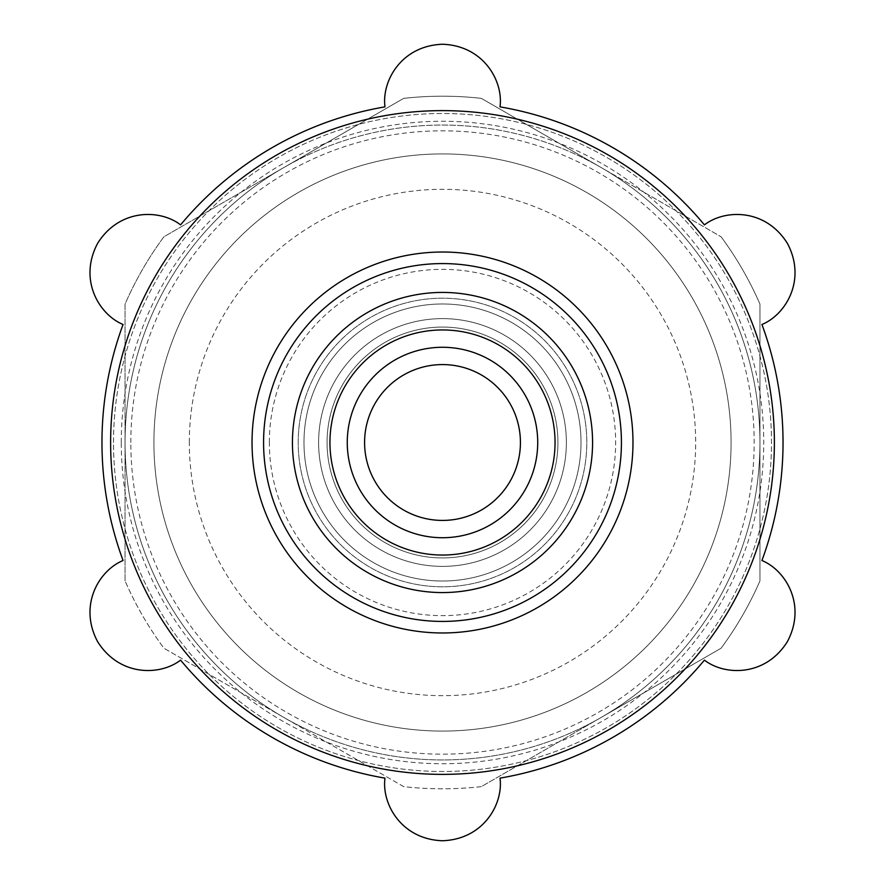 <?xml version="1.0" encoding="UTF-8"?>
<svg xmlns="http://www.w3.org/2000/svg" width="885" height="885" viewBox="0 0 885 885"><rect width="100%" height="100%" fill="white"/><g stroke="black" fill="none" stroke-linecap="round" stroke-linejoin="round"><path stroke-width="0.66" stroke-dasharray="4.42 3.32" d="M125.05 580.903L125.05 304.097A346.3 346.3 0 0 1 163.913 236.782L403.637 98.379A346.3 346.3 0 0 1 481.363 98.379L721.087 236.782A346.3 346.3 0 0 1 759.95 304.097L759.95 580.903A346.3 346.3 0 0 1 721.087 648.218L481.363 786.621A346.3 346.3 0 0 1 403.637 786.621L163.913 648.218A346.3 346.3 0 0 1 125.05 580.903A346.3 346.3 0 0 0 163.913 648.218L283.775 717.414A317.449 317.449 0 0 1 283.775 167.586A317.449 317.449 0 0 1 759.95 442.5A317.449 317.449 0 0 1 283.775 717.414A317.449 317.449 0 0 1 283.775 167.586L163.913 236.782A346.3 346.3 0 0 0 125.05 304.097L125.05 580.903M721.087 236.782A346.3 346.3 0 0 1 759.95 304.097L759.95 442.5A317.449 317.449 0 0 1 601.225 717.414L721.087 648.218A346.3 346.3 0 0 0 759.95 580.903L759.95 442.5A317.449 317.449 0 0 0 601.225 167.586L481.363 98.379A346.3 346.3 0 0 0 403.637 98.379L283.775 167.586A317.449 317.449 0 0 1 601.225 167.586L721.087 236.782M481.363 786.621A346.3 346.3 0 0 1 403.637 786.621L283.775 717.414A317.449 317.449 0 0 0 601.225 717.414L481.363 786.621M384.986 106.864C381.512 81.453 401.093 45.743 442.389 44.25C483.885 45.644 503.454 81.398 500.014 106.864A340.537 340.537 0 0 1 704.416 224.879C724.682 209.159 765.392 208.263 787.34 243.286C806.888 279.903 785.703 314.739 761.93 324.485A340.537 340.537 0 0 1 761.93 560.515C785.67 570.206 806.799 605.019 787.451 641.536C765.503 676.771 724.749 675.841 704.416 660.121A340.537 340.537 0 0 1 500.014 778.136C503.488 803.547 483.907 839.257 442.611 840.75C401.115 839.356 381.546 803.602 384.986 778.136A340.537 340.537 0 0 1 180.584 660.121C160.318 675.841 119.608 676.737 97.66 641.714C78.112 605.097 99.297 570.261 123.07 560.515A340.537 340.537 0 0 1 123.07 324.485C99.33 314.794 78.201 279.981 97.549 243.464C119.497 208.229 160.251 209.159 180.584 224.879A340.537 340.537 0 0 1 384.986 106.864M110.625 442.5A331.875 331.875 0 0 1 753.81 327.483A331.875 331.875 0 0 1 500.921 769.198A331.875 331.875 0 0 1 110.625 442.5M153.913 442.5A288.587 288.587 0 0 1 586.788 192.576A288.587 288.587 0 0 1 586.788 692.424A288.587 288.587 0 0 1 153.913 442.5A288.587 288.587 0 0 1 586.788 192.576A288.587 288.587 0 0 1 586.788 692.424A288.587 288.587 0 0 1 153.913 442.5A288.587 288.587 0 0 1 586.788 192.576A288.587 288.587 0 0 1 586.788 692.424A288.587 288.587 0 0 1 153.913 442.5A288.587 288.587 0 0 1 586.788 192.576A288.587 288.587 0 0 1 586.788 692.424A288.587 288.587 0 0 1 153.913 442.5A288.587 288.587 0 0 1 586.788 192.576A288.587 288.587 0 0 1 586.788 692.424A288.587 288.587 0 0 1 153.913 442.5M298.212 442.5A144.288 144.288 0 0 1 514.65 317.538A144.288 144.288 0 0 1 514.65 567.462A144.288 144.288 0 0 1 298.212 442.5A144.288 144.288 0 0 1 514.65 317.538A144.288 144.288 0 0 1 514.65 567.462A144.288 144.288 0 0 1 298.212 442.5A144.288 144.288 0 0 1 514.65 317.538A144.288 144.288 0 0 1 514.65 567.462A144.288 144.288 0 0 1 298.212 442.5A144.288 144.288 0 0 1 514.65 317.538A144.288 144.288 0 0 1 514.65 567.462A144.288 144.288 0 0 1 298.212 442.5A144.288 144.288 0 0 1 514.65 317.538A144.288 144.288 0 0 1 514.65 567.462A144.288 144.288 0 0 1 298.212 442.5M327.063 442.5A115.437 115.437 0 0 1 500.213 342.528A115.437 115.437 0 0 1 500.213 542.472A115.437 115.437 0 0 1 327.063 442.5A115.437 115.437 0 0 1 500.213 342.528A115.437 115.437 0 0 1 500.213 542.472A115.437 115.437 0 0 1 327.063 442.5A115.437 115.437 0 0 1 500.213 342.528A115.437 115.437 0 0 1 500.213 542.472A115.437 115.437 0 0 1 327.063 442.5A115.437 115.437 0 0 1 500.213 342.528A115.437 115.437 0 0 1 500.213 542.472A115.437 115.437 0 0 1 327.063 442.5M364.587 442.5A77.913 77.913 0 0 1 481.462 375.019A77.913 77.913 0 0 1 481.462 509.981A77.913 77.913 0 0 1 364.587 442.5M121.267 442.5A321.233 321.233 0 0 1 603.116 164.3A321.233 321.233 0 0 1 603.116 720.7A321.233 321.233 0 0 1 121.267 442.5M113.512 442.5A328.988 328.988 0 0 1 606.999 157.585A328.988 328.988 0 0 1 606.999 727.415A328.988 328.988 0 0 1 113.512 442.5A328.988 328.988 0 0 1 606.999 157.585A328.988 328.988 0 0 1 606.999 727.415A328.988 328.988 0 0 1 113.512 442.5M329.95 442.5A112.55 112.55 0 0 1 498.775 345.028A112.55 112.55 0 0 1 498.775 539.972A112.55 112.55 0 0 1 329.95 442.5M292.437 442.5A150.063 150.063 0 0 1 517.537 312.538A150.063 150.063 0 0 1 517.537 572.462A150.063 150.063 0 0 1 292.437 442.5A150.063 150.063 0 0 1 517.537 312.538A150.063 150.063 0 0 1 517.537 572.462A150.063 150.063 0 0 1 292.437 442.5A150.063 150.063 0 0 1 517.537 312.538A150.063 150.063 0 0 1 517.537 572.462A150.063 150.063 0 0 1 292.437 442.5M303.975 442.5A138.525 138.525 0 0 1 511.762 322.538A138.525 138.525 0 0 1 511.762 562.462A138.525 138.525 0 0 1 303.975 442.5A138.525 138.525 0 0 1 511.762 322.538A138.525 138.525 0 0 1 511.762 562.462A138.525 138.525 0 0 1 303.975 442.5A138.525 138.525 0 0 1 511.762 322.538A138.525 138.525 0 0 1 511.762 562.462A138.525 138.525 0 0 1 303.975 442.5M189.324 442.5A253.176 253.176 0 0 1 569.088 223.241A253.176 253.176 0 0 1 569.088 661.759A253.176 253.176 0 0 1 189.324 442.5M263.575 442.5A178.925 178.925 0 0 1 531.962 287.548A178.925 178.925 0 0 1 531.962 597.452A178.925 178.925 0 0 1 263.575 442.5M130.825 442.5A311.675 311.675 0 0 1 598.337 172.586A311.675 311.675 0 0 1 598.337 712.414A311.675 311.675 0 0 1 130.825 442.5M269.35 442.5A173.15 173.15 0 0 1 529.075 292.548A173.15 173.15 0 0 1 529.075 592.452A173.15 173.15 0 0 1 269.35 442.5M318.611 442.5A123.889 123.889 0 0 1 504.439 335.216A123.889 123.889 0 0 1 504.439 549.784A123.889 123.889 0 0 1 318.611 442.5A123.889 123.889 0 0 1 504.439 335.216A123.889 123.889 0 0 1 504.439 549.784A123.889 123.889 0 0 1 318.611 442.5"/><path stroke-width="1.33" d="M123.07 560.515A340.537 340.537 0 0 1 123.07 324.485C99.297 314.739 78.112 279.903 97.66 243.286C119.608 208.263 160.318 209.159 180.584 224.879A340.537 340.537 0 0 1 384.986 106.864C381.546 81.398 401.115 45.644 442.611 44.25C483.907 45.743 503.488 81.453 500.014 106.864A340.537 340.537 0 0 1 704.416 224.879C724.749 209.159 765.503 208.229 787.451 243.464C806.799 279.981 785.67 314.794 761.93 324.485A340.537 340.537 0 0 1 761.93 560.515C785.703 570.261 806.888 605.097 787.34 641.714C765.392 676.737 724.682 675.841 704.416 660.121A340.537 340.537 0 0 1 500.014 778.136C503.454 803.602 483.885 839.356 442.389 840.75C401.093 839.257 381.512 803.547 384.986 778.136A340.537 340.537 0 0 1 180.584 660.121C160.251 675.841 119.497 676.771 97.549 641.536C78.201 605.019 99.33 570.206 123.07 560.515M364.587 442.5A77.913 77.913 0 0 1 481.462 375.019A77.913 77.913 0 0 1 481.462 509.981A77.913 77.913 0 0 1 364.587 442.5M329.95 442.5A112.55 112.55 0 0 1 498.775 345.028A112.55 112.55 0 0 1 498.775 539.972A112.55 112.55 0 0 1 329.95 442.5M292.437 442.5A150.063 150.063 0 0 1 517.537 312.538A150.063 150.063 0 0 1 517.537 572.462A150.063 150.063 0 0 1 292.437 442.5M263.575 442.5A178.925 178.925 0 0 1 531.962 287.548A178.925 178.925 0 0 1 531.962 597.452A178.925 178.925 0 0 1 263.575 442.5A178.925 178.925 0 0 1 531.962 287.548A178.925 178.925 0 0 1 531.962 597.452A178.925 178.925 0 0 1 263.575 442.5M110.625 442.5A331.875 331.875 0 0 1 608.438 155.085A331.875 331.875 0 0 1 608.438 729.915A331.875 331.875 0 0 1 110.625 442.5M347.263 442.5A95.237 95.237 0 0 1 490.113 360.029A95.237 95.237 0 0 1 490.113 524.971A95.237 95.237 0 0 1 347.263 442.5M252.037 442.5A190.463 190.463 0 0 1 537.737 277.547A190.463 190.463 0 0 1 537.737 607.453A190.463 190.463 0 0 1 252.037 442.5"/></g></svg>
